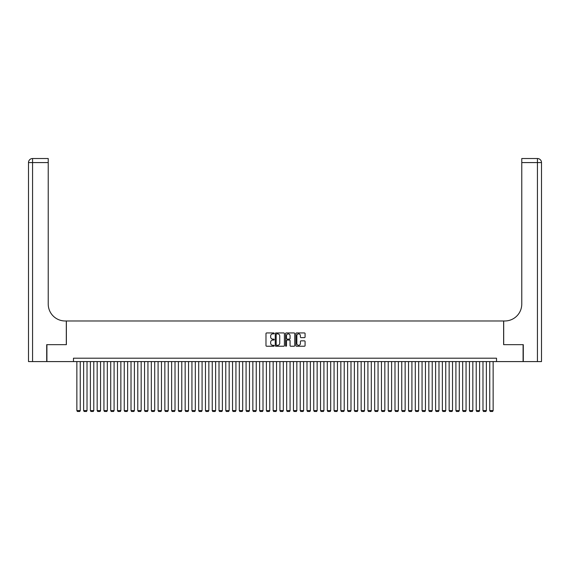 <?xml version="1.0" encoding="UTF-8"?>
<svg xmlns="http://www.w3.org/2000/svg" width="570" height="570" viewBox="0 0 570 570"><rect width="100%" height="100%" fill="white"/><g stroke="black" fill="none" stroke-linecap="round" stroke-linejoin="round"><path stroke-width="0.85" d="M274.17 333.407A0.463 0.463 0 0 0 273.707 332.944L266.646 332.944A0.663 0.663 0 0 0 265.983 333.607L265.983 345.57A0.663 0.663 0 0 0 266.646 346.232L273.707 346.232A0.463 0.463 0 0 0 274.17 345.769A0.463 0.463 0 0 0 273.707 345.306L272.795 345.306A2.123 2.123 0 0 1 270.665 343.176L270.665 342.178A2.123 2.123 0 0 1 272.795 340.055L273.707 340.055A0.463 0.463 0 0 0 274.17 339.592A0.463 0.463 0 0 0 273.707 339.121L272.795 339.121A2.123 2.123 0 0 1 270.665 336.998L270.665 336.001A2.123 2.123 0 0 1 272.795 333.878L273.707 333.878A0.463 0.463 0 0 0 274.17 333.407M304.416 337.632A0.663 0.663 0 0 0 305.078 336.963L305.078 333.607A0.663 0.663 0 0 0 304.416 332.944L296.578 332.944A0.663 0.663 0 0 0 295.916 333.607L295.916 345.57A0.663 0.663 0 0 0 296.578 346.232L304.416 346.232A0.663 0.663 0 0 0 305.078 345.57L305.078 341.516A0.663 0.663 0 0 0 304.416 340.853L301.06 340.853A0.663 0.663 0 0 0 300.397 341.516L300.397 343.525A1.774 1.774 0 0 1 298.623 345.306A1.774 1.774 0 0 1 296.842 343.525L296.842 335.652A1.774 1.774 0 0 1 298.623 333.878A1.774 1.774 0 0 1 300.397 335.652L300.397 336.963A0.663 0.663 0 0 0 301.06 337.632L304.416 337.632M73.48 361.587L46.911 361.587L46.911 344.665L66.369 344.665L66.369 320.974L503.631 320.974L503.631 344.665L523.089 344.665L523.089 361.587L496.52 361.587L496.52 358.202L73.48 358.202L73.48 361.587L496.52 361.587M284.416 333.607A0.663 0.663 0 0 0 283.753 332.944L275.916 332.944A0.663 0.663 0 0 0 275.253 333.607L275.253 345.57A0.663 0.663 0 0 0 275.916 346.232L283.753 346.232A0.663 0.663 0 0 0 284.416 345.57L284.416 333.607M286.247 332.944L294.084 332.944A0.663 0.663 0 0 1 294.747 333.607L294.747 345.57A0.663 0.663 0 0 1 294.084 346.232L290.728 346.232A0.663 0.663 0 0 1 290.066 345.57L290.066 340.718A0.663 0.663 0 0 0 289.403 340.055L287.173 340.055A0.663 0.663 0 0 0 286.511 340.718L286.511 345.769A0.463 0.463 0 0 1 286.047 346.232A0.463 0.463 0 0 1 285.584 345.769L285.584 333.607A0.663 0.663 0 0 1 286.247 332.944M276.642 333.878A0.463 0.463 0 0 0 276.179 334.341L276.179 344.836A0.463 0.463 0 0 0 276.642 345.306L277.611 345.306A2.123 2.123 0 0 0 279.735 343.176L279.735 336.001A2.123 2.123 0 0 0 277.611 333.878L276.642 333.878M290.066 335.687A1.774 1.774 0 0 0 288.292 333.906A1.774 1.774 0 0 0 286.511 335.687L286.511 338.459A0.663 0.663 0 0 0 287.173 339.121L289.403 339.121A0.663 0.663 0 0 0 290.066 338.459L290.066 335.687M80.249 361.587L80.249 410.592L76.864 410.592L76.864 361.587M80.249 410.592L79.736 411.476L77.37 411.476L76.864 410.592M46.704 344.665L66.305 344.665L66.305 320.974L65.151 320.974A16.922 16.922 0 0 1 48.229 304.052L48.229 162.585L32.561 162.585L32.561 361.587L46.704 361.587L46.704 344.665M32.561 361.587L28.5 361.587L28.5 162.585A4.061 4.061 0 0 1 32.561 158.524L48.229 158.524L48.229 162.585M48.229 158.524L32.561 158.524A4.061 4.061 0 0 0 28.5 162.585L32.561 162.585L32.561 158.524M65.151 320.974A16.922 16.922 0 0 1 48.229 304.052M541.5 361.587L541.5 162.585L541.5 361.587L523.296 361.587L523.296 344.665L503.695 344.665L503.695 320.974L504.849 320.974A16.922 16.922 0 0 0 521.771 304.052L521.771 158.524L537.439 158.524L521.771 158.524M537.439 361.587L537.439 162.585L541.5 162.585L541.5 320.974L541.5 162.585A4.061 4.061 0 0 0 537.439 158.524L537.439 162.585L521.771 162.585M504.849 320.974A16.922 16.922 0 0 0 521.771 304.052M87.018 361.587L87.018 410.592L83.633 410.592L83.633 361.587M87.018 410.592L86.505 411.476L84.139 411.476L83.633 410.592M93.786 361.587L93.786 410.592L90.402 410.592L90.402 361.587M93.786 410.592L93.273 411.476L90.908 411.476L90.402 410.592M100.555 361.587L100.555 410.592L97.171 410.592L97.171 361.587M100.555 410.592L100.042 411.476L97.677 411.476L97.171 410.592M107.324 361.587L107.324 410.592L103.939 410.592L103.939 361.587M107.324 410.592L106.811 411.476L104.445 411.476L103.939 410.592M114.093 361.587L114.093 410.592L110.708 410.592L110.708 361.587M114.093 410.592L113.58 411.476L111.214 411.476L110.708 410.592M120.861 361.587L120.861 410.592L117.477 410.592L117.477 361.587M120.861 410.592L120.348 411.476L117.983 411.476L117.477 410.592M127.63 361.587L127.63 410.592L124.246 410.592L124.246 361.587M127.63 410.592L127.117 411.476L124.752 411.476L124.246 410.592M134.399 361.587L134.399 410.592L131.014 410.592L131.014 361.587M134.399 410.592L133.886 411.476L131.52 411.476L131.014 410.592M141.168 361.587L141.168 410.592L137.783 410.592L137.783 361.587M141.168 410.592L140.655 411.476L138.289 411.476L137.783 410.592M147.936 361.587L147.936 410.592L144.552 410.592L144.552 361.587M147.936 410.592L147.423 411.476L145.058 411.476L144.552 410.592M154.705 361.587L154.705 410.592L151.321 410.592L151.321 361.587M154.705 410.592L154.192 411.476L151.827 411.476L151.321 410.592M161.474 361.587L161.474 410.592L158.09 410.592L158.09 361.587M161.474 410.592L160.961 411.476L158.595 411.476L158.09 410.592M168.243 361.587L168.243 410.592L164.858 410.592L164.858 361.587M168.243 410.592L167.73 411.476L165.364 411.476L164.858 410.592M175.011 361.587L175.011 410.592L171.627 410.592L171.627 361.587M175.011 410.592L174.498 411.476L172.133 411.476L171.627 410.592M181.78 361.587L181.78 410.592L178.396 410.592L178.396 361.587M181.78 410.592L181.267 411.476L178.902 411.476L178.396 410.592M188.549 361.587L188.549 410.592L185.165 410.592L185.165 361.587M188.549 410.592L188.036 411.476L185.67 411.476L185.165 410.592M195.318 361.587L195.318 410.592L191.933 410.592L191.933 361.587M195.318 410.592L194.805 411.476L192.439 411.476L191.933 410.592M202.086 361.587L202.086 410.592L198.702 410.592L198.702 361.587M202.086 410.592L201.573 411.476L199.208 411.476L198.702 410.592M208.855 361.587L208.855 410.592L205.471 410.592L205.471 361.587M208.855 410.592L208.342 411.476L205.977 411.476L205.471 410.592M215.624 361.587L215.624 410.592L212.239 410.592L212.239 361.587M215.624 410.592L215.111 411.476L212.745 411.476L212.239 410.592M222.393 361.587L222.393 410.592L219.008 410.592L219.008 361.587M222.393 410.592L221.88 411.476L219.514 411.476L219.008 410.592M229.161 361.587L229.161 410.592L225.777 410.592L225.777 361.587M229.161 410.592L228.648 411.476L226.283 411.476L225.777 410.592M235.93 361.587L235.93 410.592L232.546 410.592L232.546 361.587M235.93 410.592L235.417 411.476L233.052 411.476L232.546 410.592M242.699 361.587L242.699 410.592L239.315 410.592L239.315 361.587M242.699 410.592L242.186 411.476L239.82 411.476L239.315 410.592M249.468 361.587L249.468 410.592L246.083 410.592L246.083 361.587M249.468 410.592L248.955 411.476L246.589 411.476L246.083 410.592M256.236 361.587L256.236 410.592L252.852 410.592L252.852 361.587M256.236 410.592L255.723 411.476L253.358 411.476L252.852 410.592M263.005 361.587L263.005 410.592L259.621 410.592L259.621 361.587M263.005 410.592L262.492 411.476L260.127 411.476L259.621 410.592M269.774 361.587L269.774 410.592L266.389 410.592L266.389 361.587M269.774 410.592L269.261 411.476L266.895 411.476L266.389 410.592M276.543 361.587L276.543 410.592L273.158 410.592L273.158 361.587M276.543 410.592L276.03 411.476L273.664 411.476L273.158 410.592M283.311 361.587L283.311 410.592L279.927 410.592L279.927 361.587M283.311 410.592L282.798 411.476L280.433 411.476L279.927 410.592M290.073 361.587L290.073 410.592L286.689 410.592L286.689 361.587M290.073 410.592L289.567 411.476L287.202 411.476L286.689 410.592M296.842 361.587L296.842 410.592L293.457 410.592L293.457 361.587M296.842 410.592L296.336 411.476L293.97 411.476L293.457 410.592M303.611 361.587L303.611 410.592L300.226 410.592L300.226 361.587M303.611 410.592L303.105 411.476L300.739 411.476L300.226 410.592M310.379 361.587L310.379 410.592L306.995 410.592L306.995 361.587M310.379 410.592L309.873 411.476L307.508 411.476L306.995 410.592M317.148 361.587L317.148 410.592L313.764 410.592L313.764 361.587M317.148 410.592L316.642 411.476L314.277 411.476L313.764 410.592M323.917 361.587L323.917 410.592L320.532 410.592L320.532 361.587M323.917 410.592L323.411 411.476L321.045 411.476L320.532 410.592M330.685 361.587L330.685 410.592L327.301 410.592L327.301 361.587M330.685 410.592L330.18 411.476L327.814 411.476L327.301 410.592M337.454 361.587L337.454 410.592L334.07 410.592L334.07 361.587M337.454 410.592L336.948 411.476L334.583 411.476L334.07 410.592M344.223 361.587L344.223 410.592L340.839 410.592L340.839 361.587M344.223 410.592L343.717 411.476L341.352 411.476L340.839 410.592M350.992 361.587L350.992 410.592L347.607 410.592L347.607 361.587M350.992 410.592L350.486 411.476L348.12 411.476L347.607 410.592M357.761 361.587L357.761 410.592L354.376 410.592L354.376 361.587M357.761 410.592L357.255 411.476L354.889 411.476L354.376 410.592M364.529 361.587L364.529 410.592L361.145 410.592L361.145 361.587M364.529 410.592L364.023 411.476L361.658 411.476L361.145 410.592M371.298 361.587L371.298 410.592L367.914 410.592L367.914 361.587M371.298 410.592L370.792 411.476L368.427 411.476L367.914 410.592M378.067 361.587L378.067 410.592L374.682 410.592L374.682 361.587M378.067 410.592L377.561 411.476L375.195 411.476L374.682 410.592M384.836 361.587L384.836 410.592L381.451 410.592L381.451 361.587M384.836 410.592L384.33 411.476L381.964 411.476L381.451 410.592M391.604 361.587L391.604 410.592L388.22 410.592L388.22 361.587M391.604 410.592L391.098 411.476L388.733 411.476L388.22 410.592M398.373 361.587L398.373 410.592L394.989 410.592L394.989 361.587M398.373 410.592L397.867 411.476L395.502 411.476L394.989 410.592M405.142 361.587L405.142 410.592L401.757 410.592L401.757 361.587M405.142 410.592L404.636 411.476L402.27 411.476L401.757 410.592M411.911 361.587L411.911 410.592L408.526 410.592L408.526 361.587M411.911 410.592L411.405 411.476L409.039 411.476L408.526 410.592M418.679 361.587L418.679 410.592L415.295 410.592L415.295 361.587M418.679 410.592L418.173 411.476L415.808 411.476L415.295 410.592M425.448 361.587L425.448 410.592L422.064 410.592L422.064 361.587M425.448 410.592L424.942 411.476L422.577 411.476L422.064 410.592M432.217 361.587L432.217 410.592L428.832 410.592L428.832 361.587M432.217 410.592L431.711 411.476L429.345 411.476L428.832 410.592M438.986 361.587L438.986 410.592L435.601 410.592L435.601 361.587M438.986 410.592L438.48 411.476L436.114 411.476L435.601 410.592M445.754 361.587L445.754 410.592L442.37 410.592L442.37 361.587M445.754 410.592L445.248 411.476L442.883 411.476L442.37 410.592M452.523 361.587L452.523 410.592L449.139 410.592L449.139 361.587M452.523 410.592L452.017 411.476L449.652 411.476L449.139 410.592M459.292 361.587L459.292 410.592L455.907 410.592L455.907 361.587M459.292 410.592L458.786 411.476L456.42 411.476L455.907 410.592M466.06 361.587L466.06 410.592L462.676 410.592L462.676 361.587M466.06 410.592L465.555 411.476L463.189 411.476L462.676 410.592M472.829 361.587L472.829 410.592L469.445 410.592L469.445 361.587M472.829 410.592L472.323 411.476L469.958 411.476L469.445 410.592M479.598 361.587L479.598 410.592L476.214 410.592L476.214 361.587M479.598 410.592L479.092 411.476L476.727 411.476L476.214 410.592M486.367 361.587L486.367 410.592L482.982 410.592L482.982 361.587M486.367 410.592L485.861 411.476L483.495 411.476L482.982 410.592M493.136 361.587L493.136 410.592L489.751 410.592L489.751 361.587M493.136 410.592L492.63 411.476L490.264 411.476L489.751 410.592"/></g></svg>
